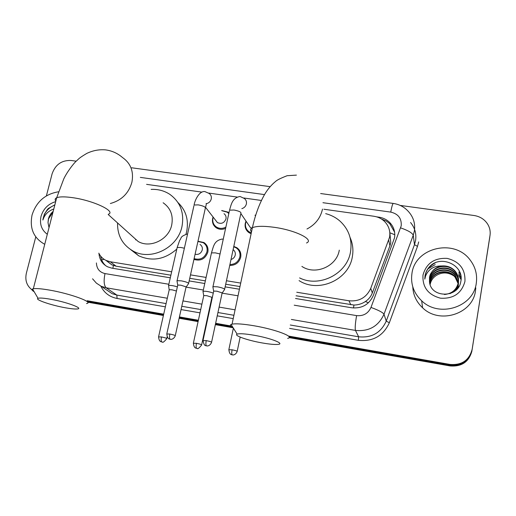 <?xml version="1.0" encoding="UTF-8"?>
<svg xmlns="http://www.w3.org/2000/svg" width="516" height="516" viewBox="0 0 516 516"><rect width="100%" height="100%" fill="white"/><g stroke="black" fill="none" stroke-linecap="round" stroke-linejoin="round"><path stroke-width="0.77" d="M233.8 246.429L236.812 247.686C240.069 250.021 241.365 253.233 240.695 257.31C239.031 262.741 235.38 265.45 229.73 265.437M197.976 241.249L203.891 242.52C207.219 244.803 208.535 248.022 207.832 252.169C205.284 258.948 200.653 261.36 193.939 259.406M225.595 228.395C222.286 229.788 219.19 229.601 216.301 227.827C213.166 225.531 211.947 222.422 212.637 218.487L213.082 217.017M251.118 233.722L248.86 232.574C245.81 230.239 244.616 227.15 245.274 223.293L246.009 221.119M296.061 295.791L353.957 305.046C358.149 304.988 361.961 303.808 365.399 301.525C368.618 299.377 370.92 296.519 372.313 292.94L389.928 245.79L390.767 242.668L389.922 233.361M296.764 292.243L348.964 300.776C359.22 301.692 366.476 297.551 370.746 288.36L389.586 237.173C390.489 231.271 388.909 226.137 384.852 221.764C381.834 218.732 378.157 216.894 373.81 216.243L323.887 209.238M106.651 260.703L111.791 264.831L116.081 266.192L170.886 275.202M189.74 278.305L205.342 280.872M225.711 284.219L239.979 286.567M98.808 253.143C100.368 256.381 102.755 258.793 105.961 260.393L110.308 261.76L171.66 271.79M190.501 274.873L206.097 277.421M226.453 280.749L240.714 283.078M261.399 200.466L243.842 198.002M237.173 197.067L208.748 193.081M201.962 192.126L146.596 184.36M254.994 215.198L255.743 215.191M221.68 210.509L227.982 212.121L228.949 212.921M295.526 298.493L351.777 307.788C361.916 308.71 369.088 304.627 373.3 295.526L394.527 237.824C395.404 232.097 393.895 227.085 389.993 222.789C386.987 219.7 383.291 217.823 378.912 217.165L376.59 216.836M381.537 219.074L386.297 221.054L389.773 223.699L394.605 232.174M400.203 205.42L474.036 215.501C479.99 216.443 484.537 219.326 487.685 224.163C489.813 227.698 490.587 231.478 490 235.502L472.146 349.306C469.205 360.303 461.833 365.347 450.023 364.431L288.412 336.058M46.388 195.886L52.129 173.737C55.425 164.572 61.72 160.154 71.014 160.47L76.194 161.179M31.992 289.805C26.735 285.787 24.858 280.252 26.361 273.203L35.765 236.915M230.678 325.925L215.636 323.287M207.064 321.778L206.652 321.707M198.376 320.255L179.452 316.934M163.695 314.167L87.198 300.738M489.736 237.47L472.043 350.125C469.121 361.077 461.781 366.096 450.029 365.186L289.147 336.909L450.029 365.186C461.781 366.096 469.121 361.077 472.043 350.125L489.819 236.831L472.146 349.306M489.916 236.147L490 235.502M231.665 326.809L215.495 323.964L231.665 326.809M206.922 322.461L206.503 322.384L206.922 322.461M198.234 320.933L179.297 317.604L198.234 320.933M163.546 314.837L87.036 301.389L163.546 314.837M427.977 268.855L434.014 265.263L427.977 268.855M98.962 253.453C99.453 259.606 102.349 264.069 107.651 266.837L111.843 268.152L170.299 277.808M189.153 280.923L204.768 283.503M225.144 286.87L239.424 289.224M105.928 265.875C103.019 263.334 101.271 260.096 100.678 256.162M471.947 350.945C469.031 361.839 461.73 366.837 450.036 365.928L289.128 337.619M233.155 327.77L215.346 324.641M206.774 323.132L206.355 323.055M198.086 321.603L179.149 318.269M163.398 315.495L87.636 302.17M411.968 273.306C415.193 247.383 454.519 238.205 470.205 260.103C475.436 267.024 477.461 274.718 476.281 283.194C473.565 307.162 439.097 318.082 421.669 300.789C413.671 293.075 410.433 283.916 411.968 273.306M475.791 287.831L475.481 290.798C472.85 314.044 439.477 324.59 422.591 307.788C416.418 301.97 413.148 294.978 412.781 286.799M456.596 289.508L458.318 284.722C458.898 280.704 457.866 277.008 455.215 273.641C448.14 264.302 431.041 268.217 429.673 279.388L429.493 281.762M449.984 293.649C454.641 291.385 457.434 287.805 458.369 282.91C458.963 278.866 457.918 275.144 455.241 271.751C448.12 262.354 430.886 266.295 429.512 277.543L429.499 281.833C430.763 298.312 458.447 298.171 460.762 281.742C464.729 265.579 441.444 254.582 430.099 266.121C427.383 268.862 425.7 272.074 425.042 275.77L424.803 279.111L425.59 275.976C428.474 269.159 433.879 265.817 441.812 265.959C435.085 267.249 430.983 271.081 429.505 277.453L429.499 281.833M455.841 290.231L458.331 284.271C458.918 280.246 457.879 276.544 455.222 273.17C448.133 263.818 431.002 267.74 429.635 278.93L429.454 281.536M444.418 294.52C451.964 293.714 456.621 289.689 458.382 282.452C458.976 278.401 457.931 274.673 455.254 271.274C451.81 267.34 447.327 265.572 441.812 265.959M458.331 282.755L455.183 275.499C448.165 266.23 431.189 270.107 429.834 281.201L429.654 282.897M458.369 282.529L455.189 275.034C448.159 265.753 431.15 269.636 429.796 280.749L429.609 282.639M458.143 283.639L455.151 277.331C448.185 268.12 431.331 271.971 429.989 282.987L429.873 283.845M457.956 287.922L458.356 282.981M458.195 283.419L455.157 276.873C448.178 267.649 431.299 271.506 429.951 282.549L429.815 283.613M457.757 288.18L458.382 282.607M430.112 284.645L430.131 284.555C430.886 280.562 433.053 277.473 436.62 275.273C433.008 277.453 430.834 280.465 430.105 284.316L430.073 284.522M458.311 287.425L458.305 284.78M458.279 284.555L458.182 283.871M458.273 287.489L458.324 284.393M458.318 284.329L458.234 283.652M464.935 281.446C461.614 293.346 453.487 298.932 440.541 298.203C428.112 294.888 422.262 287.154 423.004 275.002C426.339 263.308 434.382 257.768 447.14 258.387C459.562 261.502 465.497 269.191 464.935 281.446M436.62 275.273C442.328 272.029 447.998 272.196 453.635 275.776M461.072 279.356L458.66 275.505L461.059 279.575M461.059 277.356L458.705 273.899L461.078 277.64M460.601 274.48L458.763 272.029L460.704 274.918M435.272 262.857C428.383 266.475 424.894 271.893 424.803 279.111M254.059 335.258C245.132 333.742 239.489 333.362 237.128 334.123C233.38 335.445 247.732 340.431 262.096 342.921C269.191 344.166 274.402 344.662 277.724 344.417C285.612 343.953 270.887 338.135 254.059 335.258M233.084 327.66C230.426 326.235 229.762 325.17 231.091 324.474L232.058 324.158C235.98 323.422 243.346 323.971 254.169 325.79C275.789 329.44 295.526 337.032 287.638 338.373M325.673 213.643C331.162 215.037 335.993 217.578 340.167 221.261C348.932 229.543 352.383 239.734 350.519 251.84C347.139 273.848 319.475 287.922 299.603 277.918M350.048 237.412C352.783 243.558 353.55 250.008 352.344 256.762C348.893 279.885 318.469 293.378 299.067 280.614M301.879 266.398C315.295 275.647 336.825 266.359 339.289 250.15M50.265 299.19C43.763 298.074 39.693 297.777 38.049 298.312C34.191 299.493 51.594 305.414 65.751 307.846C70.911 308.755 74.652 309.136 76.968 308.987C84.663 308.71 66.583 301.97 50.265 299.19M34.14 291.695C31.966 290.444 31.437 289.547 32.553 289.005L33.321 288.773C36.068 288.283 41.364 288.708 49.213 290.044C70.395 293.598 94.422 302.473 86.507 303.556M131.309 235.328L138.159 241.494C150.311 248.673 168.867 239.553 171.725 224.924C173.434 215.411 170.57 208.025 163.127 202.762M151.13 189.404C157.993 189.075 164.204 190.707 169.758 194.3C180.355 202.014 184.431 212.74 181.98 226.466C177.872 247.77 151.001 261.219 133.167 251.073C122.518 244.939 117.313 235.56 117.558 222.944M178.001 202.595C185.986 210.322 188.869 219.997 186.65 231.62L185.986 234.129M176.814 249.073C164.83 259.542 152.11 261.773 138.662 255.781L130.696 249.628M135.682 239.901L135.598 239.185M251.298 232.877L248.983 231.736C246.132 229.543 245.01 226.64 245.622 223.028L246.158 221.345M255.136 215.417L255.665 215.436M224.531 289.734L224.654 289.186C223.493 288.289 221.067 287.502 217.378 286.819L212.966 286.657L212.973 287.328M211.592 342.16L222.157 292.895L216.901 291.198L213.714 291.069L213.624 291.463M251.705 228.085L250.247 227.363L248.273 224.46M224.015 213.682C225.698 214.979 226.356 216.707 225.982 218.874C224.267 223.047 221.403 224.279 217.397 222.57L215.52 220.151M225.873 227.124C222.557 228.846 219.39 228.794 216.372 226.975C213.443 224.828 212.295 221.906 212.94 218.223L213.231 217.204M221.822 210.696L227.343 212.237L228.807 213.579M188.521 283.787L188.585 283.2C187.308 282.297 184.857 281.51 181.232 280.839L177.072 280.678L177.065 281.323M175.285 335.619L186.095 286.87L180.781 285.174L177.775 285.051L177.691 285.432M233.109 249.667C234.909 250.995 235.619 252.801 235.238 255.072C234.657 257.323 233.245 258.793 231 259.496M213.269 293.114C209.109 291.624 205.703 291.018 203.059 291.301L203.065 291.895M233.729 246.777L236.199 247.867C239.263 250.06 240.482 253.072 239.85 256.904C238.366 261.838 235.057 264.392 229.923 264.553M201.646 344.811L211.915 297.306L206.819 295.687L203.775 295.552L203.697 295.9M200.015 244.449C201.917 245.739 202.672 247.564 202.272 249.925C201.04 253.433 198.647 254.885 195.08 254.278M197.925 241.488L203.252 242.694C206.387 244.842 207.619 247.861 206.961 251.756C204.633 258.026 200.35 260.322 194.113 258.639M176.433 291.011L172.112 289.837L169.235 289.708L169.158 290.044M177.369 286.857C173.382 285.651 170.448 285.2 168.558 285.496L169.171 289.734M44.737 244.294L44.634 244.249C33.579 238.044 29.393 228.266 32.082 214.92C36.384 201.698 45.189 193.99 58.482 191.791M51.413 218.287L50.065 223.525M52.98 212.16L48.536 218.836L48.007 222.628L49.014 227.633M48.007 222.628L48.401 218.739L49.265 216.339L50.949 213.598L53.206 211.289M47.304 234.29C41.499 229.962 39.416 223.963 41.054 216.294C43.363 208.754 48.24 203.872 55.683 201.64M54.87 204.807L48.401 208.438L47.395 209.496L44.292 214.366L42.86 220.029L43.976 217.268C46.066 213.276 49.336 210.534 53.78 209.038M54.825 204.981C47.911 208.006 43.924 213.018 42.86 220.029M389.928 245.79L388.722 240.314M382.762 219.926L382.859 219.474M353.466 307.994L353.957 305.046M365.399 301.525L368.45 302.763M112.869 268.32L113.404 265.508M389.819 232.748L394.805 234.767M101.613 259.767L104.135 259.348M372.313 292.94L370.746 288.36M350.809 304.795L348.964 300.776M116.081 266.192L110.308 261.76M379.047 217.733L378.912 217.165M294.204 305.188L356.595 315.611C363.374 316.244 368.172 313.515 370.985 307.426L401.209 225.827C401.725 218.442 398.236 213.869 390.747 212.102L322.945 202.704M390.747 212.102C391.773 206.626 392.612 203.736 393.263 203.433C399.752 204.394 405.06 207.38 409.188 212.405C413.697 217.881 415.419 224.125 414.348 231.129L413.245 235.219L414.483 244.642L415.548 240.675C416.58 233.883 414.916 227.827 410.549 222.506M418.689 241.927L417.496 246.377L389.348 322.745C383.311 335.903 372.978 341.76 358.356 340.321L289.611 328.395M233.226 318.617L217.236 315.844M208.67 314.354L208.258 314.283M199.995 312.851L181.09 309.574M165.352 306.839L117.08 298.467C109.598 296.977 104.168 292.849 100.788 286.103M450.023 364.431L450.036 365.928M400.648 227.885C408.04 230.452 412.239 232.897 413.245 235.219L384.007 314.205L386.232 321.139L414.483 244.642L417.496 246.377M370.985 307.426C378.441 310.155 382.782 312.412 384.007 314.205C378.441 326.312 368.927 331.711 355.466 330.414L358.633 336.793C371.655 338.07 380.853 332.852 386.232 321.139L389.348 322.745M167.3 298.242L106.135 287.78L116.829 295.081L166.094 303.582M96.421 262.941C96.679 268.72 99.543 272.267 105.006 273.583C103.568 280.743 103.942 285.477 106.135 287.78L101.271 286.322L112.095 293.656L116.829 295.081L117.08 298.467M356.595 315.611C355.279 323.319 354.905 328.253 355.466 330.414L291.379 319.456M235.077 309.832L219.107 307.097M210.56 305.64L210.141 305.569M201.898 304.156L183.012 300.925M181.819 306.291L200.718 309.555M208.974 310.98L209.386 311.051M217.945 312.528L233.929 315.282M290.282 325.003L358.633 336.793L358.356 340.321M264.502 194.603L140.339 177.394M105.006 273.583L168.835 284.252M186.231 287.154L203.343 290.011M222.093 293.146L238.037 295.81M489.645 238.153L489.819 236.831M428.248 268.481L435.207 264.644M306.51 242.984C314.605 239.766 295.707 230.265 274.435 227.337C263.779 225.879 256.433 226.002 252.389 227.698C250.318 228.736 250.028 230.117 251.511 231.852M306.975 229.001C315.341 224.602 320.513 217.978 322.5 209.115M110.366 203.51C121.479 200.44 128.645 193.39 131.877 182.367C133.928 171.609 130.78 163.314 122.44 157.47C117.493 153.207 111.798 150.672 105.367 149.859C99.008 149.343 92.803 150.537 86.752 153.426C78.348 158.464 79.341 158.464 76.142 161.231C73.685 163.43 67.144 171.744 63.752 178.936L56.683 197.757C55.006 198.525 54.722 199.627 55.825 201.079M108.296 214.275C116.468 211.483 93.486 200.505 72.588 197.66C64.848 196.57 59.546 196.602 56.683 197.757L33.321 288.773M206.245 340.605C205.729 343.333 205.761 345.069 206.342 345.797L207.058 345.92C206.51 346.017 209.844 346.449 211.528 342.443C211.876 342.024 210.115 341.411 206.245 340.605L202.994 340.605M224.647 289.179L240.862 213.43C241.482 212.186 239.179 211.044 233.954 210.012L229.549 210.173C231.207 204.575 232.232 197.796 240.05 196.493L244.365 198.499C246.1 199.885 246.771 201.698 246.384 203.949C245.764 206.329 244.249 207.896 241.836 208.651M212.966 286.657L229.375 210.954M169.841 334.026C169.319 336.729 169.39 338.444 170.054 339.186L170.738 339.309C170.209 339.405 173.544 339.844 175.227 335.89C175.537 335.465 173.744 334.839 169.841 334.026L166.771 334.026M188.637 283.252L205.297 208.329C205.871 207.077 203.523 205.923 198.254 204.871L194.1 205.013C194.68 200.75 199.079 190.797 204.858 191.571L209.193 193.481C210.98 194.842 211.67 196.673 211.257 198.97C210.56 201.485 208.922 203.072 206.342 203.717M177.072 280.678L193.926 205.774M232.11 349.796C231.613 352.454 231.62 354.124 232.116 354.808L232.793 354.931C232.245 355.021 235.528 355.46 237.154 351.525C237.483 351.138 235.799 350.558 232.11 349.796L228.827 349.758M196.454 343.308C195.951 345.939 195.996 347.597 196.577 348.294L197.247 348.416C197.602 349.28 199.053 348.165 201.595 345.062C201.891 344.669 200.176 344.082 196.454 343.308L193.352 343.275M220.055 253.982L215.32 252.859L211.463 252.898L211.328 253.504M161.476 336.942C160.973 339.547 161.05 341.199 161.714 341.902L162.385 342.024C162.734 342.882 164.178 341.786 166.72 338.722C166.978 338.322 165.23 337.722 161.476 336.942L158.547 336.916M184.373 248.222L180.806 247.461L177.169 247.493L177.04 248.08M111.791 264.831L105.961 260.393M227.982 212.121L228.859 213.347M203.891 242.52L207.258 246.338M236.812 247.686L240.424 252.33M390.283 224.215L389.993 222.789M92.551 278.795L96.395 283.149L101.271 286.322M393.263 203.433L320.636 193.539M270.152 186.657L131.709 167.79M455.254 271.274L455.241 271.751M455.222 273.17L455.215 273.641M455.189 275.034L455.183 275.499M455.157 276.873L455.151 277.331M421.669 300.789L422.591 307.788M237.128 334.123L231.091 324.474M296.416 175.124L287.148 175.711C280.904 178.117 277.098 179.987 275.731 181.329C271.435 184.812 267.733 189.172 264.618 194.409C259.303 203.814 255.226 214.908 252.389 227.698L232.058 324.158M38.049 298.312L32.553 289.005M133.167 251.073L138.662 255.781M138.159 241.494L108.231 214.54M221.983 293.314L224.402 289.779M206.465 345.849L205.916 345.714C206.361 345.178 204.084 347.339 203.052 340.321L213.714 291.069M250.247 227.363L240.843 213.514M248.983 231.736L250.054 233.284M213.637 291.101L212.863 286.709M206.097 203.452C206.516 203.381 206.303 204.755 205.458 207.567M186.199 286.98L188.392 283.826M170.19 339.244L169.48 339.044C170.022 338.973 167.184 339.599 166.829 333.755L177.775 285.051M217.397 222.57L205.523 207.284M216.372 226.975L217.617 228.543M177.704 285.084L176.969 280.723M232.219 354.86L231.555 354.673C232.09 354.608 229.304 355.24 228.885 349.5L233.374 328.131M237.212 351.267L240.159 337.103M203.059 291.301L211.463 252.898C213.669 245.919 214.095 240.682 222.151 239.063L223.247 239.23M211.986 297.39L212.508 296.623M196.693 348.345L196.022 348.158C196.544 348.087 193.79 348.706 193.41 343.024L203.775 295.552M203.71 295.578L202.969 291.346M161.843 341.96L161.173 341.773C161.727 341.721 158.928 342.289 158.606 336.671L169.235 289.708M168.558 285.496L177.169 247.493L179.71 240.243C181.89 238.057 179.233 236.792 187.605 233.877M194.035 258.98L194.784 259.748M166.771 338.483L167.132 336.864"/></g></svg>
